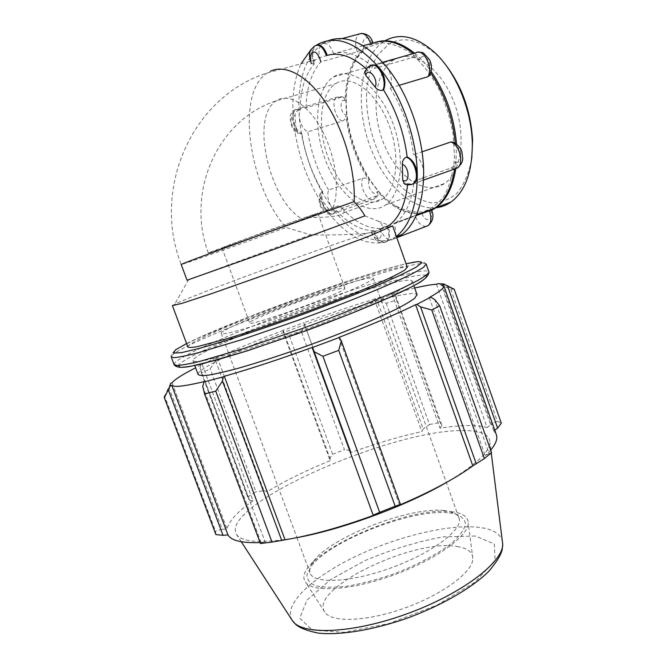 <?xml version="1.0" encoding="UTF-8"?>
<svg xmlns="http://www.w3.org/2000/svg" width="667" height="667" viewBox="0 0 667 667"><rect width="100%" height="100%" fill="white"/><g stroke="black" fill="none" stroke-linecap="round" stroke-linejoin="round"><path stroke-width="0.5" stroke-dasharray="3.33 2.5" d="M364.907 71.986L367.842 70.318L370.919 65.658L371.802 65.208M327.264 55.394L319.151 57.879L315.549 59.78L311.022 63.782L314.549 63.573C311.731 55.219 312.173 49.216 315.866 45.564L316.658 45.148M299.25 109.747C296.657 110.789 295.248 112.781 295.022 115.725L296.115 130.273L298.257 133.658L301.801 133.667C297.199 131.241 294.355 126.071 293.28 118.167C293.021 113.782 293.897 110.847 295.906 109.363L300.058 109.513L295.106 109.605C289.245 112.723 293.98 132.033 301 133.917M373.278 230.99L371.077 232.233L371.978 232.316L380.257 229.656L387.927 226.23C390.395 233.308 390.103 238.369 387.052 241.412L385.759 242.071C380.99 242.496 377.097 238.703 374.079 230.69L373.278 230.99C376.922 240.153 381.241 243.738 386.243 241.729C389.295 238.686 389.586 233.617 387.11 226.53M411.923 184.392L407.704 183.425L404.536 183.792M306.078 107.72C306.578 87.677 311.489 72.395 320.81 61.856L357.32 51.818L363.924 48.449C351.701 59.646 345.456 77.064 345.173 100.709L343.822 97.59L341.246 97.274L306.078 107.72L301.909 107.587C299.883 109.071 298.991 111.998 299.233 116.375C300.292 124.262 303.126 129.415 307.754 131.824L342.488 121.052C344.847 120.002 345.981 117.976 345.89 114.974C348.699 139.328 356.486 161.256 369.26 180.749C367.484 178.489 365.341 177.639 362.815 178.197L328.614 189.995C326.813 195.406 327.939 201.292 331.983 207.654C334.951 211.456 337.677 212.631 340.162 211.181L342.071 208.237L376.313 196.006L377.989 194.731L377.364 191.421C391.812 207.862 406.703 215.216 422.036 213.465L421.636 213.54M399.216 85.309L390.112 88.044C392.605 81.066 391.437 74.004 386.585 66.858C383.4 63.19 380.357 62.164 377.455 63.799L374.337 68.459L412.181 57.62C415.024 57.029 417.575 57.704 419.851 59.646L413.348 53.593M453.252 142.171L455.419 145.998L455.219 143.105M430.757 73.07L429.348 71.069L430.165 74.562M431.557 210.063L430.715 210.647L431.599 210.18M454.611 169.009L455.378 161.639C454.877 164.749 453.327 166.892 450.717 168.084L414.007 181.174C416.416 182.5 418.551 182.516 420.427 181.216C422.57 179.54 423.645 176.638 423.662 172.495C422.861 163.582 419.485 157.654 413.532 154.727L422.028 151.826M346.14 96.598L346.832 88.319C349.375 68.709 356.537 54.969 368.309 47.09L381.232 42.813C390.845 42.955 400.75 46.448 410.955 53.285C420.969 62.006 429.982 73.303 437.994 87.177C445.064 102.101 450.117 117.751 453.16 134.109L454.51 157.562C453.277 172.228 450.033 184.709 444.764 195.006C438.536 203.66 431.115 209.288 422.511 211.889C413.523 212.681 404.344 210.572 394.981 205.561C366.333 188.319 343.88 137.977 346.14 96.598M321.969 192.288L320.302 193.463L320.36 197.74L328.439 208.788C330.407 210.73 332.733 211.339 335.418 210.614L336.201 210.338L334.317 213.282C331.849 214.724 329.131 213.54 326.171 209.721C322.119 203.335 320.985 197.432 322.753 192.021L321.969 192.288C317.834 199.883 327.839 218.367 333.533 213.557L335.418 210.614M418.651 214.199L380.065 228.439C383.066 236.426 386.968 240.203 391.771 239.761L393.063 239.103C396.148 236.051 396.456 230.999 393.997 223.945L416.125 215.616M363.048 45.656L333.625 53.668C346.215 50.025 359.788 54.961 374.337 68.459M390.112 88.044C402.668 108.154 410.472 130.382 413.532 154.727M414.007 181.174L413.757 183.608M413.748 183.725C411.306 202.46 405.202 215.524 395.456 222.92L393.997 223.945M380.065 228.439C367.209 228.556 354.544 221.819 342.071 208.237M396.84 237.744L391.771 239.761C371.286 244.155 351.359 233.45 331.983 207.654C313.273 181.149 302.351 150.725 299.233 116.375C297.048 81.849 304.711 57.687 322.203 43.88C319.201 46.415 318.309 51.026 319.543 57.712M333.625 53.668C330.524 45.456 326.763 42.163 322.344 43.789L328.556 40.587M172.436 305.728L174.746 304.194C193.38 295.047 313.307 250.934 367.133 233.225C350.475 234.709 331.699 235.251 310.805 234.842L285.993 227.489C248.924 186.06 235.151 93.021 267.25 72.961L270.652 71.086M300.058 109.513C300.475 89.428 305.311 74.112 314.549 63.573M322.753 192.021C312.248 174.337 305.269 154.886 301.801 133.667M374.079 230.69C361.281 230.765 348.658 223.979 336.201 210.338M407.704 183.425L407.579 184.801M389.22 225.321L387.927 226.23M366.433 68.984L367.842 70.318M364.882 215.883L378.064 221.144C381.807 223.403 383.058 225.704 381.832 228.047L381.324 228.656L392.63 225.871M367.133 233.225L375.196 231.716L381.324 228.656M311.214 49.308L316.441 45.189M396.39 236.477L385.759 242.071C365.391 246.406 345.531 235.626 326.171 209.721C307.462 183.117 296.498 152.593 293.28 118.167C291.696 96.782 294.297 78.631 301.084 63.724M187.035 280.215L310.805 234.842M337.911 206.103L302.826 219.343C264.832 233.35 209.271 253.135 208.287 252.91L269.843 229.89L338.302 205.911L340.387 207.028L338.302 205.911M311.714 215.783L317.884 213.257C319.551 211.914 217.05 249.016 222.044 247.949C222.053 248.516 290.67 223.887 311.714 215.783M187.811 346.89C187.927 338.978 334.976 283.091 388.761 269.785C399.875 266.942 406.045 266.05 407.254 267.108M414.682 288.036L392.129 293.88L392.963 293.497L395.556 295.356L396.506 300.242L386.176 303.21L377.239 300.692L375.012 298.749L392.963 293.497M375.012 298.749L374.37 299.083C352.218 305.845 328.731 313.732 303.919 322.753L304.744 324.996L301.367 331.516L289.395 335.976L283.425 332.925L282.95 330.432L303.885 322.653M282.95 330.432L283.183 330.457C258.696 339.761 236.735 348.774 217.317 357.495L216.425 357.737L215.633 360.847L210.147 368.843L201.367 373.011L200.058 368.159L201.167 364.849L216.425 357.737M201.167 364.849L195.623 367.817M198.032 374.279C197.057 363.482 343.505 306.712 397.991 295.714C409.246 293.313 415.574 292.921 416.983 294.531M399.575 505.061L400.442 504.41M338.928 337.427L399.466 504.752M170.627 383.325L164.607 396.006M202.218 364.541L253.026 500.809L249.316 500.15L200.058 368.159M201.367 373.011L247.657 497.057L249.316 500.15M283.183 330.457L330.724 460.422L329.415 458.646L283.425 332.925M289.395 335.976L332.641 454.302L329.415 458.646M374.37 299.083L421.827 431.641L423.153 428.989L377.239 300.692M386.176 303.21L429.506 424.504L423.153 428.989M454.202 289.236L450.734 289.028L437.844 283.708M436.493 284.217L487.093 427.58L490.587 424.587L441.546 285.501M450.734 289.028L497.282 421.252L490.587 424.587M429.265 297.574L485.243 455.769L489.053 453.443L434.617 299.458M491.554 452.685L489.053 453.443M449.308 512.881L454.886 513.823C461.381 515.975 464.924 519.443 465.541 524.22C464.24 529.681 459.68 535.96 451.851 543.055C437.911 554.01 416.708 565.291 392.88 574.27C376.847 579.706 361.656 583.667 347.315 586.168C334.117 587.677 323.553 587.552 315.624 585.776C309.546 583.133 306.678 579.281 307.02 574.237L311.697 565.658C331.766 539.586 413.765 508.321 449.308 512.881M444.305 510.572C410.939 506.345 333 536.06 314.199 560.43C310.438 565.066 308.988 569.084 309.855 572.486C312.348 584.209 349.416 583 390.729 567.976C432.074 553.085 463.006 529.673 459.146 518.442C458.146 515.091 454.944 512.756 449.541 511.439L444.305 510.572M451.367 511.731C462.498 512.906 468.134 516.692 468.276 523.086C468.476 536.126 435.484 559.963 393.146 575.221C350.842 590.595 311.848 592.83 305.428 582.041C289.128 558.963 404.711 505.102 451.367 511.731M361.531 279.698C369.185 277.78 373.103 277.314 373.278 278.297C374.004 280.749 339.353 295.931 297.199 311.172C255.044 326.446 220.452 336.335 221.236 333.333C220.185 328.372 325.404 288.394 361.531 279.698M395.556 295.356L441.904 425.413L440.07 422.469L396.506 300.242M392.129 293.88L440.02 428.197C450.25 426.563 459.396 425.671 467.459 425.529C475.513 425.388 482.058 426.071 487.093 427.58M441.904 425.413L440.02 428.197M295.756 537.852C261.898 543.555 242.163 542.421 236.535 534.45C218.851 505.202 391.321 429.431 462.69 430.599C480.757 430.407 489.845 434.442 489.962 442.713C489.136 452.376 474.929 465.458 447.34 481.941M497.282 421.252L501.309 423.17M494.781 430.282L493.822 431.032L496.09 433.992M490.654 450.142L485.243 455.769M202.735 386.268L261.256 542.971L260.447 543.522M261.256 542.971L265.233 542.263L260.097 542.579M215.891 534.567L215.499 531.124L164.849 396.64M168.793 387.277L222.186 529.264L215.499 531.124M222.186 529.264L227.03 529.048C228.839 521.11 237.51 511.689 253.026 500.809M247.657 497.057L255.92 491.762L210.147 368.843M215.633 360.847L263.915 490.72L255.92 491.762M263.915 490.72L267.15 491.637C285.501 480.64 306.695 470.235 330.724 460.422M332.641 454.302L344.455 449.741L301.367 331.516M304.744 324.996L350.433 450.508L344.455 449.741M350.433 450.508L351.15 452.509C375.704 443.53 399.266 436.568 421.827 431.641M429.506 424.504L440.07 422.469M303.919 322.753L351.15 452.509M217.317 357.495L267.15 491.637M172.086 382.791L227.03 529.048M205.194 381.366L265.233 542.263M312.114 347.465L373.17 515.174M442.146 284.467L493.822 431.032M393.38 282.766C405.486 279.923 411.781 279.406 412.256 281.207L409.897 284.059C405.895 286.835 399.283 290.478 390.07 294.989C369.651 304.611 337.385 317.717 303.068 330.207C276.797 339.62 253.402 347.357 232.891 353.427L203.101 360.872C197.082 361.756 193.688 361.664 192.93 360.597C192.496 351.242 339.245 294.914 393.38 282.766M457.187 546.515C467.425 548.091 472.645 552.084 472.845 558.487C473.136 571.569 443.463 594.097 405.253 607.862C367.075 621.744 331.299 622.911 324.762 612.098C308.187 588.886 414.04 538.152 457.187 546.515M338.127 289.061C342.571 287.977 344.831 287.735 344.906 288.327C348.149 291.421 246.273 328.297 249.608 322.82C248.349 319.952 316.141 294.189 338.127 289.061M307.946 217.517C323.72 217.659 340.937 216.742 343.638 212.806C344.772 210.855 343.688 208.929 340.387 207.028M435.935 207.762C409.688 210.23 380.165 179.281 367.742 139.586C355.119 99.992 361.231 55.461 384.459 41.096L369.368 45.089L376.313 42.038M442.538 60.905L438.044 56.136C420.202 39.753 403.852 35.735 388.978 44.089L377.956 54.577C372.211 64.282 368.476 75.896 366.758 89.42C365.057 117.409 373.787 149.116 389.37 172.653L402.184 187.794C411.606 195.773 421.244 200.775 431.124 202.818C440.812 202.918 449.55 199.608 457.329 192.88C464.207 184.217 469.018 172.82 471.752 158.679M421.002 213.307C412.823 213.932 404.51 211.631 396.073 206.411C364.807 187.719 341.279 130.432 347.148 87.294C349.733 67.35 357.012 53.36 369.001 45.314L369.368 45.089M414.582 53.243C420.46 58.137 425.988 64.232 431.165 71.519M456.528 144.022L455.778 168.784M431.657 210.322L422.811 213.098M394.372 59.48C412.089 48.783 439.753 66.733 453.176 100.175C466.817 133.475 462.023 171.903 444.647 183.408C425.513 196.673 397.332 177.114 384.1 144.405C370.544 111.906 374.187 71.703 393.872 59.772L394.372 59.48M333.859 76.705C350.483 66.116 377.605 85.134 391.529 119.768C405.661 154.26 402.201 193.522 385.885 204.802C367.926 217.842 340.378 197.09 326.713 163.348C312.748 129.823 314.932 88.803 333.392 76.997L333.859 76.705M336.21 83.317C351.267 73.962 375.596 91.304 388.011 122.386C400.617 153.352 397.524 188.569 382.791 198.716C366.717 210.347 341.938 191.779 329.623 161.372C317.033 131.141 319.059 94.305 335.568 83.717L336.21 83.317M328.614 189.995C318.109 172.378 311.155 152.985 307.754 131.824M370.919 65.658L370.043 65.908L366.967 70.569M316.016 45.473L315.166 45.698C311.339 49.258 310.855 55.294 313.707 63.807M311.556 62.79L310.989 61.022M296.115 130.273C290.47 128.364 289.22 112.406 295.022 115.725M380.257 229.656C384.317 239.803 375.112 242.563 371.978 232.316M406.853 183.725L410.664 184.742M345.173 100.709C339.211 97.565 340.045 113.223 345.89 114.974M342.488 121.052C335.251 119.326 330.807 100.375 336.952 97.207L341.246 97.274M371.969 43.488C368.759 32.975 359.913 38.636 363.924 48.449M429.348 71.069C433.442 63.34 422.82 50.659 419.851 59.646M455.378 161.639C462.831 165.691 462.956 148.282 455.419 145.998M422.036 213.465C425.021 223.462 434.659 220.519 430.715 210.647M369.26 180.749C366.15 186.61 375.012 198.332 377.364 191.421M328.439 208.788C326.371 215.766 317.542 203.627 320.36 197.74M376.313 196.006L374.287 198.949C368.276 203.81 358.354 185.776 362.815 178.197M425.938 226.455C421.244 226.221 417.6 222.511 414.991 215.308M454.527 169.018L450.717 168.084M412.181 57.62L415.458 52.993L418.176 52.184M357.32 51.818C354.569 43.497 355.219 37.56 359.263 34L361.456 33.392M315.549 59.78L267.25 72.961C191.796 96.757 151.517 189.036 181.199 264.524C182.383 264.666 236.768 245.398 285.993 227.489M333 207.796C340.103 189.595 335.643 155.82 322.119 130.39C308.654 104.869 288.969 92.646 276.755 100.484L276.155 100.867C249.583 117.117 269.935 202.526 302.826 219.343M174.112 364.707L174.004 364.332C174.662 353.41 342.413 289.186 406.095 274.287C419.668 270.994 427.247 270.102 428.839 271.619M426.188 275.296C423.537 274.412 416.383 275.354 404.736 278.122C344.047 292.021 185.726 352.418 178.448 365.474M426.18 264.032C424.837 262.598 417.3 263.632 403.552 267.133C340.103 282.758 172.161 346.707 171.136 356.687L171.294 357.112M186.568 343.563C228.147 322.511 349.166 278.214 400.158 265.216L406.07 263.757M292.088 620.16C282.85 604.602 312.239 577.372 354.244 557.087C396.315 536.71 448.324 523.853 478.931 527.347C492.046 528.923 499.816 533.275 502.243 540.412M475.388 536.018L443.355 536.852C417.542 541.521 391.346 549.466 364.757 560.689L330.323 579.806L306.92 600.142L299.766 618.209L312.298 630.082L344.097 632.333L389.253 623.47L436.927 605.202L475.046 582.191L495.081 560.213L494.372 543.98L475.388 536.018M310.205 61.239L311.022 63.782M295.906 109.363L295.106 109.605C288.269 114.907 290.695 117.367 290.537 122.178C292.304 126.963 291.454 129.256 298.257 133.658M371.077 232.233L375.738 239.903C378.356 241.337 378.406 243.955 386.243 241.729L387.052 241.412M343.822 97.59C342.68 96.482 340.387 96.356 336.952 97.207L301.909 107.587M320.302 193.463C318.442 197.499 318.676 202.101 320.994 207.254C323.854 211.222 325.021 215.624 333.533 213.557L334.317 213.282M377.989 194.731C377.872 195.79 376.638 197.199 374.287 198.949L340.162 211.181M397.515 237.394L393.063 239.103M423.562 180.098L420.427 181.216M382.7 62.306L377.455 63.799M395.456 222.92L416.366 215.049M389.144 225.296L381.832 228.047M341.979 38.578L322.344 43.789M208.287 252.91C185.701 192.596 216.992 120.085 276.155 100.867L335.568 83.717M188.694 279.515L174.746 304.194M378.064 221.144L390.895 225.946M441.579 283.65L453.043 289.103M314.199 560.43L311.697 565.658M449.541 511.439L454.886 513.823M221.236 333.333L296.94 537.61M296.94 537.635L309.855 572.486M373.278 278.297L459.146 518.442M426.263 264.332C424.12 260.413 415.683 260.664 400.967 265.066C386.985 268.726 369.96 273.845 349.875 280.407L307.896 294.814L249.625 316.567L196.206 338.994L179.248 347.64C173.795 350.784 171.094 353.802 171.136 356.687M164.349 397.615L215.741 534.05M491.246 452.951L491.029 451.209M490.862 449.883L489.962 442.713M241.262 541.737L236.535 534.45M222.044 247.949L249.608 322.82M317.884 213.257L344.906 288.327M192.93 360.597L194.747 365.483M412.256 281.207L413.84 285.668M472.845 558.487L468.276 523.086M324.762 612.098L305.428 582.041M438.044 56.136L435.884 53.618M343.647 212.815L382.791 198.716M395.856 236.893L396.456 236.66M316.983 44.847L323.32 43.163M394.981 205.561L396.073 206.411M346.832 88.319L347.148 87.294M385.885 204.802L444.647 183.408M333.392 76.997L393.872 59.772"/><path stroke-width="1" d="M382.725 90.253C379.781 90.787 377.264 89.753 375.171 87.16L365.691 75.288L364.907 71.986C366.225 68.793 367.942 66.767 370.043 65.908C377.305 60.263 388.019 80.765 382.725 90.253L383.6 89.995C396.173 110.188 404.019 132.5 407.145 156.912C413.081 159.863 416.458 165.808 417.284 174.754C417.284 178.898 416.225 181.808 414.099 183.483L411.923 184.392M371.802 65.208C374.504 64.29 377.247 65.466 380.023 68.751C384.876 75.921 386.068 83.008 383.6 89.995M316.658 45.148C320.902 44.297 324.437 47.707 327.264 55.394C339.32 51.893 352.376 56.42 366.433 68.984M404.536 183.792L402.726 180.265L402.343 164.29C402.309 160.847 403.618 158.479 406.286 157.204L407.145 156.912M413.348 53.593C398.407 41.721 384.617 38.352 371.969 43.488L363.048 45.656M455.219 143.105C452.785 117.225 444.631 93.88 430.757 73.07M431.599 210.18L434.959 208.062C445.172 200.567 451.717 187.552 454.611 169.009M421.636 213.54L418.651 214.199M416.125 215.616L431.557 210.063C434.2 215.966 433.066 221.152 428.139 225.613L425.938 226.455M422.028 151.826L450.725 142.021L453.252 142.171C458.729 145.306 461.689 149.033 462.156 153.343C462.281 158.179 464.941 161.014 457.295 168.026L454.527 169.018M430.165 74.562L427.981 76.688L399.216 85.309M319.543 57.712L320.81 61.856M328.556 40.587C346.657 34.259 366 43.013 386.585 66.858C408.321 93.188 423.47 136.627 423.662 172.495C423.395 202.735 416.15 223.428 401.934 234.559L396.84 237.744M407.579 184.801C405.344 204.177 399.275 217.65 389.378 225.204L389.22 225.321M354.144 201.617C358.954 206.82 362.531 211.572 364.882 215.883L270.719 250.542L187.035 280.215L181.199 264.524C179.556 264.707 209.463 253.468 252.485 237.811L354.144 201.617C355.603 171.327 344.48 131.391 326.497 103.844C308.504 76.263 286.051 64.057 270.652 71.086M316.441 45.189L316.983 44.847C335.826 34.234 356.837 42.204 380.023 68.751C401.751 95.198 416.975 138.794 417.284 174.754C417.142 204.636 410.18 225.213 396.39 236.477M301.084 63.724L311.214 49.308M407.254 267.108L404.894 269.96C400.809 272.545 394.122 275.996 384.842 280.323C364.274 289.62 331.899 302.518 297.532 315.016C271.236 324.454 247.857 332.308 227.397 338.594L197.765 346.557C191.813 347.64 188.494 347.757 187.811 346.89L172.436 305.728M407.362 267.417L392.63 225.871L369.084 236.151L280.857 269.226L210.847 293.897L181.691 303.435L172.386 305.594M313.507 351.326L322.936 356.295L338.728 350.358L341.304 340.904L339.32 337.477L312.173 347.64L373.161 515.182L379.656 512.339L322.936 356.295M339.32 337.477L338.928 337.427C370.685 325.137 396.24 314.232 415.599 304.719L416.875 304.377L420.577 306.887L431.774 310.013L439.636 305.744L434.617 299.458L430.682 297.157L416.875 304.377M430.682 297.157L429.265 297.574C439.286 291.888 444.164 288.002 443.897 285.91L442.146 284.467L443.597 283.942L454.202 289.236L501.309 423.17L497.615 428.081L494.781 430.282M414.682 288.036C424.037 285.86 431.299 284.592 436.493 284.217L437.844 283.708L443.597 283.942M195.623 367.817C182.666 374.379 174.821 379.373 172.086 382.791L170.627 383.325L170.26 385.91L171.761 385.334C173.887 387.535 185.026 386.21 205.194 381.366L203.985 381.933L202.735 386.268L204.577 393.947L215.758 391.095L222.478 381.09L223.287 376.813L203.985 381.933M223.287 376.813L224.295 376.296C249.908 369.026 279.19 359.413 312.114 347.465L312.173 347.64M416.983 294.531L414.891 298.124C410.964 301.1 404.427 304.936 395.289 309.613C375.012 319.568 342.863 332.875 308.588 345.364C282.341 354.752 258.938 362.373 238.369 368.226C226.005 371.552 216.025 373.862 208.421 375.154C202.334 375.838 198.874 375.546 198.032 374.279L194.747 365.483M338.728 350.358L395.172 506.211L400.442 504.41L341.304 340.904M399.466 504.752L399.575 505.061C430.532 491.829 454.944 478.773 472.828 465.874L484.359 458.562L431.774 310.013M224.295 376.296L285.042 539.803L281.716 540.428L222.478 381.09M215.758 391.095L272.019 542.088L281.716 540.428M164.849 396.64L164.607 396.006L164.315 397.665L170.26 385.91M171.761 385.334L227.972 534.926L223.045 535.343L168.376 390.012M164.315 397.665L215.891 534.567L223.045 535.343M439.636 305.744L491.554 452.685L484.359 458.562M447.34 481.941C407.595 505.419 341.512 529.823 295.756 537.852M496.09 433.992L496.573 435.368C497.582 439.261 495.606 444.18 490.654 450.142M395.172 506.211L379.656 512.339M373.17 515.174L373.27 515.441C340.779 527.272 311.364 535.393 285.042 539.803M272.019 542.088L260.447 543.522L204.577 393.947M260.097 542.579C241.988 543.205 231.282 540.654 227.972 534.926M420.577 306.887L476.271 463.857M415.599 304.719L472.828 465.874M447.499 285.784L497.615 428.081M384.826 40.87C400.283 32.308 417.309 36.56 435.884 53.618C456.261 73.237 471.352 109.972 472.278 142.238C472.595 171.177 465.508 191.104 451.017 202.018C446.365 205.303 441.337 207.212 435.935 207.762M471.752 158.679L472.595 140.262C470.727 109.396 460.705 82.941 442.538 60.905M376.313 42.038C388.261 38.644 401.017 42.38 414.582 53.243M431.165 71.519C445.781 92.938 454.235 117.109 456.528 144.022M455.778 168.784C452.851 187.21 446.298 200.158 436.118 207.62L431.657 210.322M422.811 213.098L421.002 213.307M365.691 75.288C368.309 66.15 378.906 79.331 375.171 87.16M326.413 55.628C323.303 47.39 319.551 44.08 315.166 45.698C306.878 52.243 310.022 55.853 310.205 61.239M310.989 61.022C308.279 51.401 316.175 48.182 319.151 57.879M410.664 184.742L413.248 183.792C420.068 179.64 414.824 159.413 406.286 157.204M402.343 164.29C409.688 166.8 410.03 184.576 402.726 180.265M429.381 210.622C431.774 217.55 431.357 222.545 428.139 225.613L397.515 237.394M450.725 142.021C459.471 144.039 464.415 163.807 457.295 168.026L423.562 180.098M382.7 62.306L415.458 52.993C423.078 47.34 433.65 67.275 427.981 76.688M341.979 38.578L359.263 34C363.84 32.341 367.634 35.534 370.66 43.588M428.839 271.619L428.981 272.028C428.256 273.778 424.504 276.605 417.717 280.507L403.36 287.719C379.698 298.791 342.046 314.04 301.918 328.639L244.547 348.274L200.133 361.281C189.37 363.865 181.632 365.274 176.905 365.508L174.004 364.332L171.294 357.112M178.448 365.474L179.932 367.317C183.942 367.467 191.262 366.333 201.884 363.924L247.132 350.875L306.411 330.565C337.352 319.201 366.3 307.662 388.736 297.799C402.343 291.612 412.781 286.435 420.035 282.266C425.338 278.764 427.389 276.438 426.188 275.296M171.136 356.687L173.962 357.67C178.648 357.304 186.351 355.778 197.073 353.076L241.412 339.786L298.783 320.043C338.944 305.436 376.672 290.32 400.425 279.465C411.13 274.404 418.818 270.368 423.47 267.35L426.18 264.032M406.07 263.757L418.384 261.514L422.011 262.648L415.749 267.417L399.174 275.763L372.945 287.202C351.175 296.098 327.13 305.411 300.784 315.132C274.337 324.621 249.842 332.966 227.314 340.178L199.658 348.341L181.424 352.651L173.487 353.035L175.563 349.808L186.568 343.563M502.243 540.412L502.726 544.264C503.235 562.248 461.439 594.18 406.503 613.99C351.609 633.942 301.142 635.401 292.279 620.452L292.088 620.16M403.91 183.442C405.97 185.176 409.079 185.284 413.248 183.792L414.099 183.483M429.556 75.696C432.116 70.552 432.108 65.199 429.531 59.63L423.645 53.202C423.178 52.618 421.352 52.276 418.176 52.184M372.87 43.047C371.452 37.085 367.65 33.867 361.456 33.392M416.366 215.049L434.959 208.062M426.263 264.332L428.981 272.028C428.706 277.622 419.76 282.541 411.055 287.143L387.444 298.324L349.591 314.124L298.374 333.433L244.997 351.517L215.9 360.205L191.029 366.216C181.774 368.084 176.138 367.575 174.112 364.707M443.897 285.91L496.573 435.368M491.246 452.951L502.726 544.264L502.209 549.541C500.942 555.069 496.406 562.398 488.603 571.527C471.519 588.252 441.596 605.403 407.937 617.9C374.112 629.815 340.929 635.476 318.301 633.116C307.27 630.874 299.725 627.955 295.664 624.379L292.279 620.452L241.262 541.737M491.029 451.209L490.862 449.883M413.84 285.668L417.142 294.964M472.595 140.262L472.278 142.238M436.118 207.62L451.017 202.018M396.456 236.66L401.934 234.559"/></g></svg>
